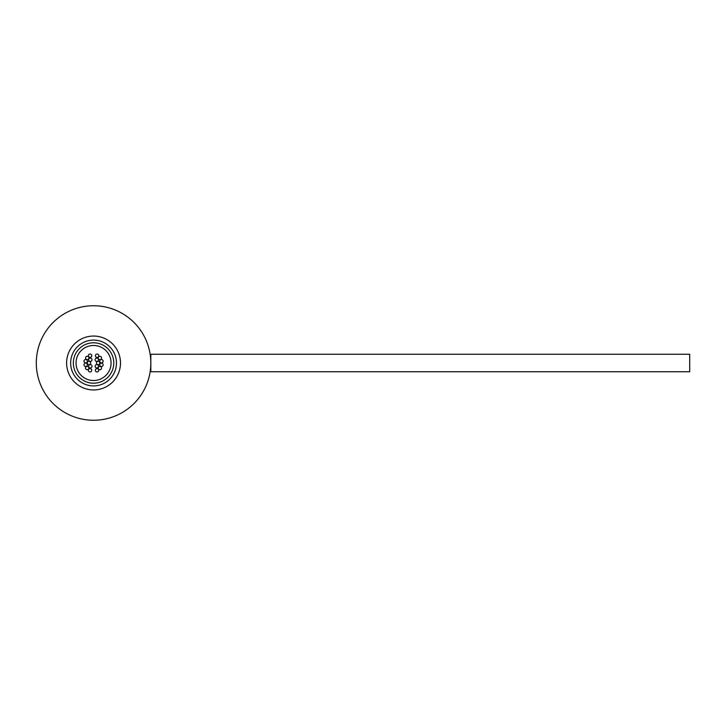 <?xml version="1.0" encoding="UTF-8"?>
<svg xmlns="http://www.w3.org/2000/svg" width="726" height="726" viewBox="0 0 726 726"><rect width="100%" height="100%" fill="white"/><g stroke="black" fill="none" stroke-linecap="round" stroke-linejoin="round"><path stroke-width="1.09" d="M689.7 354.243L689.7 371.757L150.817 371.757L150.817 354.243L689.7 354.243M97.048 368.608A1.688 1.688 0 0 0 95.36 370.287A1.688 1.688 0 0 0 97.048 371.975A1.688 1.688 0 0 0 98.727 370.287A1.688 1.688 0 0 0 97.048 368.608M99.861 366.376A1.688 1.688 0 0 0 98.182 368.055A1.688 1.688 0 0 0 99.861 369.743A1.688 1.688 0 0 0 101.549 368.055A1.688 1.688 0 0 0 99.861 366.376M87.229 366.34A1.688 1.688 0 0 0 85.541 368.028A1.688 1.688 0 0 0 87.229 369.706A1.688 1.688 0 0 0 88.908 368.028A1.688 1.688 0 0 0 87.229 366.34M90.033 368.59A1.688 1.688 0 0 0 88.345 370.278A1.688 1.688 0 0 0 90.033 371.957A1.688 1.688 0 0 0 91.712 370.278A1.688 1.688 0 0 0 90.033 368.59A1.688 1.688 0 0 0 88.345 370.269A1.688 1.688 0 0 0 90.024 371.957A1.688 1.688 0 0 0 91.712 370.278A1.688 1.688 0 0 0 90.033 368.59M85.668 363.091A1.688 1.688 0 0 0 83.989 364.779A1.688 1.688 0 0 0 85.668 366.467A1.688 1.688 0 0 0 87.356 364.779A1.688 1.688 0 0 0 85.668 363.091M90.314 364.552A1.688 1.688 0 0 0 88.636 366.24A1.688 1.688 0 0 0 90.314 367.919A1.688 1.688 0 0 0 92.002 366.24A1.688 1.688 0 0 0 90.314 364.552M98.137 361.312A1.688 1.688 0 0 0 96.449 363A1.688 1.688 0 0 0 98.137 364.688A1.688 1.688 0 0 0 99.825 363A1.688 1.688 0 0 0 98.137 361.312M96.794 364.552A1.688 1.688 0 0 0 95.115 366.24A1.688 1.688 0 0 0 96.794 367.919A1.688 1.688 0 0 0 98.482 366.24A1.688 1.688 0 0 0 96.794 364.552M99.889 356.294A1.688 1.688 0 0 0 98.201 357.972A1.688 1.688 0 0 0 99.889 359.66A1.688 1.688 0 0 0 101.576 357.972A1.688 1.688 0 0 0 99.889 356.294M97.084 354.043A1.688 1.688 0 0 0 95.396 355.722A1.688 1.688 0 0 0 97.084 357.41A1.688 1.688 0 0 0 98.763 355.722A1.688 1.688 0 0 0 97.084 354.043A1.688 1.688 0 0 0 95.396 355.722A1.688 1.688 0 0 0 97.075 357.41A1.688 1.688 0 0 0 98.763 355.731A1.688 1.688 0 0 0 97.084 354.043M101.44 359.533A1.688 1.688 0 0 0 99.761 361.221A1.688 1.688 0 0 0 101.44 362.909A1.688 1.688 0 0 0 103.128 361.221A1.688 1.688 0 0 0 101.44 359.533M101.431 363.136A1.688 1.688 0 0 0 99.752 364.815A1.688 1.688 0 0 0 101.431 366.503A1.688 1.688 0 0 0 103.119 364.815A1.688 1.688 0 0 0 101.431 363.136M85.677 359.497A1.688 1.688 0 0 0 83.998 361.185A1.688 1.688 0 0 0 85.677 362.864A1.688 1.688 0 0 0 87.365 361.185A1.688 1.688 0 0 0 85.677 359.497M90.314 358.081A1.688 1.688 0 0 0 88.636 359.76A1.688 1.688 0 0 0 90.314 361.448A1.688 1.688 0 0 0 92.002 359.76A1.688 1.688 0 0 0 90.314 358.081M90.069 354.025A1.688 1.688 0 0 0 88.381 355.713A1.688 1.688 0 0 0 90.069 357.392A1.688 1.688 0 0 0 91.748 355.713A1.688 1.688 0 0 0 90.069 354.025M87.247 356.257A1.688 1.688 0 0 0 85.568 357.945A1.688 1.688 0 0 0 87.247 359.624A1.688 1.688 0 0 0 88.935 357.945A1.688 1.688 0 0 0 87.247 356.257M96.794 358.081A1.688 1.688 0 0 0 95.115 359.76A1.688 1.688 0 0 0 96.794 361.448A1.688 1.688 0 0 0 98.482 359.76A1.688 1.688 0 0 0 96.794 358.081M88.98 361.312A1.688 1.688 0 0 0 87.292 363A1.688 1.688 0 0 0 88.98 364.688A1.688 1.688 0 0 0 90.659 363A1.688 1.688 0 0 0 88.98 361.312M93.554 380.515A17.515 17.515 0 0 0 111.069 363A17.515 17.515 0 0 0 93.554 345.485A17.515 17.515 0 0 0 76.039 363A17.515 17.515 0 0 0 93.554 380.515M93.554 342.79A20.21 20.21 0 0 1 113.764 363A20.21 20.21 0 0 1 93.554 383.21A20.21 20.21 0 0 1 73.344 363A20.21 20.21 0 0 1 93.554 342.79M93.554 385.905A22.905 22.905 0 0 0 116.459 363A22.905 22.905 0 0 0 93.554 340.095A22.905 22.905 0 0 0 70.658 363A22.905 22.905 0 0 0 93.554 385.905M93.554 336.056A26.944 26.944 0 0 1 120.498 363A26.944 26.944 0 0 1 93.554 389.944A26.944 26.944 0 0 1 66.611 363A26.944 26.944 0 0 1 93.554 336.056M93.554 420.254A57.254 57.254 0 0 0 150.817 363A57.254 57.254 0 0 0 93.554 305.746A57.254 57.254 0 0 0 36.3 363A57.254 57.254 0 0 0 93.554 420.254M95.36 360.65A1.688 1.688 0 0 0 97.683 361.194A1.688 1.688 0 0 0 98.228 358.871A1.688 1.688 0 0 0 95.905 358.326A1.688 1.688 0 0 0 95.36 360.65M84.034 361.557A1.688 1.688 0 0 0 86.049 362.828A1.688 1.688 0 0 0 87.32 360.813A1.688 1.688 0 0 0 85.305 359.542A1.688 1.688 0 0 0 84.034 361.557M85.604 357.564A1.688 1.688 0 0 0 86.875 359.588A1.688 1.688 0 0 0 88.89 358.326A1.688 1.688 0 0 0 87.628 356.303A1.688 1.688 0 0 0 85.604 357.564M88.753 354.66A1.688 1.688 0 0 0 89.017 357.02A1.688 1.688 0 0 0 91.385 356.756A1.688 1.688 0 0 0 91.122 354.397A1.688 1.688 0 0 0 88.753 354.66M100.624 356.457A1.688 1.688 0 0 0 98.373 357.246A1.688 1.688 0 0 0 99.153 359.488A1.688 1.688 0 0 0 101.404 358.708A1.688 1.688 0 0 0 100.624 356.457M102.756 360.178A1.688 1.688 0 0 0 100.397 359.905A1.688 1.688 0 0 0 100.124 362.265A1.688 1.688 0 0 0 102.493 362.537A1.688 1.688 0 0 0 102.756 360.178M103.074 364.443A1.688 1.688 0 0 0 101.059 363.172A1.688 1.688 0 0 0 99.789 365.187A1.688 1.688 0 0 0 101.803 366.458A1.688 1.688 0 0 0 103.074 364.443M101.504 368.436A1.688 1.688 0 0 0 100.242 366.412A1.688 1.688 0 0 0 98.219 367.674A1.688 1.688 0 0 0 99.489 369.697A1.688 1.688 0 0 0 101.504 368.436M98.364 371.34A1.688 1.688 0 0 0 98.101 368.98A1.688 1.688 0 0 0 95.732 369.244A1.688 1.688 0 0 0 95.995 371.603A1.688 1.688 0 0 0 98.364 371.34M86.494 369.543A1.688 1.688 0 0 0 88.744 368.754A1.688 1.688 0 0 0 87.955 366.512A1.688 1.688 0 0 0 85.704 367.292A1.688 1.688 0 0 0 86.494 369.543M84.352 365.822A1.688 1.688 0 0 0 86.721 366.095A1.688 1.688 0 0 0 86.993 363.735A1.688 1.688 0 0 0 84.624 363.463A1.688 1.688 0 0 0 84.352 365.822M96.494 362.619A1.688 1.688 0 0 0 97.756 364.643A1.688 1.688 0 0 0 99.78 363.381A1.688 1.688 0 0 0 98.518 361.357A1.688 1.688 0 0 0 96.494 362.619M95.905 364.806A1.688 1.688 0 0 0 95.36 367.129A1.688 1.688 0 0 0 97.683 367.674A1.688 1.688 0 0 0 98.228 365.35A1.688 1.688 0 0 0 95.905 364.806M91.748 365.35A1.688 1.688 0 0 0 89.434 364.806A1.688 1.688 0 0 0 88.89 367.129A1.688 1.688 0 0 0 91.204 367.674A1.688 1.688 0 0 0 91.748 365.35M90.614 363.381A1.688 1.688 0 0 0 89.362 361.357A1.688 1.688 0 0 0 87.338 362.619A1.688 1.688 0 0 0 88.59 364.643A1.688 1.688 0 0 0 90.614 363.381M91.204 361.194A1.688 1.688 0 0 0 91.748 358.871A1.688 1.688 0 0 0 89.434 358.326A1.688 1.688 0 0 0 88.89 360.65A1.688 1.688 0 0 0 91.204 361.194"/></g></svg>
